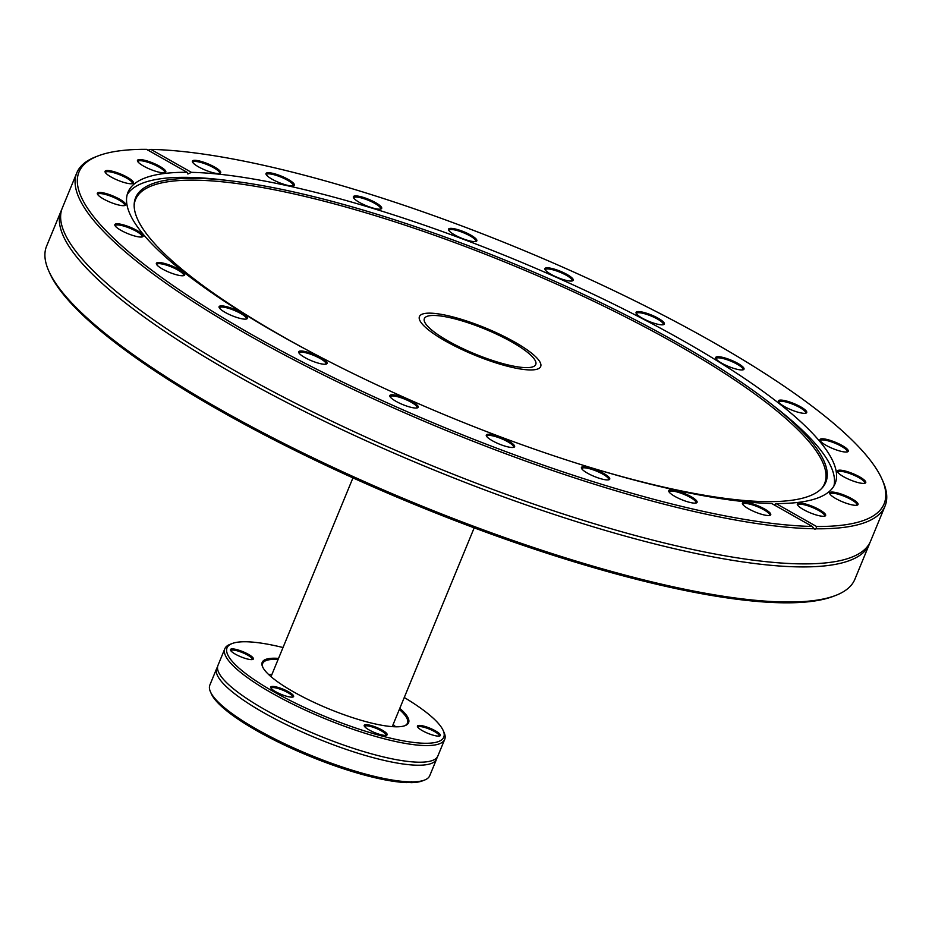 <?xml version="1.0" encoding="UTF-8"?>
<svg xmlns="http://www.w3.org/2000/svg" width="932" height="932" viewBox="0 0 932 932"><rect width="100%" height="100%" fill="white"/><g stroke="black" fill="none" stroke-linecap="round" stroke-linejoin="round"><path stroke-width="1.4" d="M429.932 313.152A65.566 14.597 -157.6 0 1 500.787 334.821A65.566 14.597 -157.6 0 1 540.677 366.532A65.566 14.597 -157.6 0 1 474.493 355.045A65.566 14.597 -157.6 0 1 419.435 316.565A65.566 14.597 -157.6 0 1 429.932 313.152M48.813 271.072L49.757 273.181A435.407 96.963 22.4 0 0 382.97 491.152A435.407 96.963 22.4 0 0 810.036 601.594A435.407 96.963 22.4 0 0 833.569 596.247L835.724 595.42A437.12 97.347 -157.6 0 1 812.098 600.779A437.12 97.347 -157.6 0 1 383.343 489.906A437.12 97.347 -157.6 0 1 48.813 271.072A437.12 97.347 -157.6 0 1 46.6 246.106L61.069 211.016A437.12 97.347 22.4 0 0 352.249 434.417A437.12 97.347 22.4 0 0 826.556 565.689A437.12 97.347 22.4 0 0 869.346 544.16A437.12 97.347 22.4 0 0 869.906 542.634M869.346 544.16L854.877 579.261A437.12 97.347 -157.6 0 1 835.724 595.42M61.745 209.525A437.12 97.347 22.4 0 0 61.069 211.016M98.093 155.912L95.938 156.739A437.12 97.347 22.4 0 0 76.774 172.898A437.12 97.347 22.4 0 0 341.893 383.972A437.12 97.347 22.4 0 0 814.09 528.759L812.203 526.44A435.407 96.963 -157.6 0 1 299.382 360.393A435.407 96.963 -157.6 0 1 98.093 155.912A435.407 96.963 -157.6 0 1 146.557 149.341L187.076 172.292A382.4 85.161 22.4 0 0 128.01 192.202A382.4 85.161 22.4 0 0 358.843 376.318A382.4 85.161 22.4 0 0 771.673 503.49L812.203 526.44M842.272 527.57A437.12 97.347 22.4 0 0 885.051 506.041A437.12 97.347 22.4 0 0 882.849 481.087L881.905 478.978A435.407 96.963 -157.6 0 1 816.548 526.498L816.036 528.793A437.12 97.347 22.4 0 0 842.272 527.57M76.774 172.898L62.316 207.987A437.12 97.347 22.4 0 0 71.496 245.267A437.12 97.347 22.4 0 0 417.781 459.756A437.12 97.347 22.4 0 0 827.802 562.66A437.12 97.347 22.4 0 0 837.798 561.122A437.12 97.347 22.4 0 0 870.593 541.143L885.051 506.041M816.036 528.793A5.161 2.481 -61.2 0 1 814.312 528.922A5.161 2.481 -61.2 0 1 814.09 528.759M147.745 150.18L150.914 149.4L191.433 172.35L187.856 174.016L187.076 172.292M150.914 149.4A435.407 96.963 -157.6 0 1 576.477 273.274A435.407 96.963 -157.6 0 1 881.905 478.978M774.364 505.004L776.03 503.548L816.548 526.498M222.701 305.952A15.32 3.413 22.4 0 0 219.171 307.56A15.32 3.413 22.4 0 0 231.952 315.668A15.32 3.413 22.4 0 0 246.735 318.919A15.32 3.413 22.4 0 0 240.421 312.127A15.32 3.413 22.4 0 0 222.701 305.952M124.632 225.229A15.32 3.413 22.4 0 0 114.927 225.462A15.32 3.413 22.4 0 0 127.707 233.583A15.32 3.413 22.4 0 0 142.503 236.833A15.32 3.413 22.4 0 0 139.113 231.765A15.32 3.413 22.4 0 0 124.632 225.229M122.209 174.703A15.32 3.413 22.4 0 0 105.141 172.175A15.32 3.413 22.4 0 0 117.933 180.295A15.32 3.413 22.4 0 0 132.717 183.546A15.32 3.413 22.4 0 0 122.209 174.703M747.045 507.928A15.32 3.413 22.4 0 0 770.065 515.303A15.32 3.413 22.4 0 0 757.879 505.75A15.32 3.413 22.4 0 0 742.489 503.944A15.32 3.413 22.4 0 0 747.045 507.928M582.046 469.169A15.32 3.413 22.4 0 0 595.513 476.939A15.32 3.413 22.4 0 0 609.062 479.7A15.32 3.413 22.4 0 0 596.876 470.147A15.32 3.413 22.4 0 0 581.498 468.33A15.32 3.413 22.4 0 0 582.046 469.169M390.124 395.238A15.32 3.413 22.4 0 0 389.949 396.45A15.32 3.413 22.4 0 0 402.729 404.57A15.32 3.413 22.4 0 0 417.513 407.82A15.32 3.413 22.4 0 0 407.773 399.327A15.32 3.413 22.4 0 0 390.124 395.238M300.232 351.049A15.32 3.413 22.4 0 0 298.811 352.68A15.32 3.413 22.4 0 0 311.591 360.789A15.32 3.413 22.4 0 0 326.386 364.039A15.32 3.413 22.4 0 0 318.395 356.385A15.32 3.413 22.4 0 0 300.232 351.049M486.248 435.535A15.32 3.413 22.4 0 0 486.364 435.896A15.32 3.413 22.4 0 0 499.144 444.016A15.32 3.413 22.4 0 0 513.94 447.267A15.32 3.413 22.4 0 0 502.371 437.97A15.32 3.413 22.4 0 0 486.248 435.535M671.005 493.867A15.32 3.413 22.4 0 0 684.729 500.845A15.32 3.413 22.4 0 0 696.425 502.907A15.32 3.413 22.4 0 0 684.239 493.354A15.32 3.413 22.4 0 0 668.85 491.537A15.32 3.413 22.4 0 0 671.005 493.867M158.114 165.43A15.32 3.413 22.4 0 0 143.4 159.989A15.32 3.413 22.4 0 0 137.563 161.224A15.32 3.413 22.4 0 0 150.343 169.344A15.32 3.413 22.4 0 0 165.127 172.595A15.32 3.413 22.4 0 0 158.114 165.43M110.78 195.103A15.32 3.413 22.4 0 0 97.429 194.089A15.32 3.413 22.4 0 0 110.209 202.209A15.32 3.413 22.4 0 0 125.005 205.459A15.32 3.413 22.4 0 0 110.78 195.103M162.809 263.045A15.32 3.413 22.4 0 0 156.448 264.164A15.32 3.413 22.4 0 0 169.228 272.284A15.32 3.413 22.4 0 0 184.023 275.534A15.32 3.413 22.4 0 0 179.235 269.604A15.32 3.413 22.4 0 0 162.809 263.045M833.884 486.085A382.4 85.161 22.4 0 0 775.086 406.993L769.261 402.473A373.278 83.134 22.4 0 0 231.917 180.994A373.278 83.134 22.4 0 0 134.161 204.609A373.278 83.134 22.4 0 0 312.57 352.937M231.917 180.994L224.612 180.097A382.4 85.161 22.4 0 0 127.16 194.8M776.03 503.548A382.4 85.161 22.4 0 0 797.676 502.465A382.4 85.161 22.4 0 0 835.095 483.638A382.4 85.161 22.4 0 0 604.262 299.522A382.4 85.161 22.4 0 0 191.433 172.35M219.509 308.131A14.458 3.215 -157.6 0 1 219.568 307.781A14.458 3.215 -157.6 0 1 222.969 307.106A14.458 3.215 -157.6 0 1 238.312 312.208A14.458 3.215 -157.6 0 1 246.293 318.802A14.458 3.215 -157.6 0 1 246.095 319.082M156.797 264.735A14.458 3.215 -157.6 0 1 156.844 264.397A14.458 3.215 -157.6 0 1 162.914 264.164A14.458 3.215 -157.6 0 1 177.162 269.639A14.458 3.215 -157.6 0 1 183.581 275.418A14.458 3.215 -157.6 0 1 183.371 275.697M115.265 226.033A14.458 3.215 -157.6 0 1 115.323 225.695A14.458 3.215 -157.6 0 1 124.562 226.301A14.458 3.215 -157.6 0 1 142.048 236.716A14.458 3.215 -157.6 0 1 141.85 236.996M97.767 194.66A14.458 3.215 -157.6 0 1 97.825 194.322A14.458 3.215 -157.6 0 1 110.5 196.104A14.458 3.215 -157.6 0 1 124.55 205.343A14.458 3.215 -157.6 0 1 124.352 205.623M105.491 172.758A14.458 3.215 -157.6 0 1 105.549 172.408A14.458 3.215 -157.6 0 1 121.719 175.624A14.458 3.215 -157.6 0 1 132.274 183.429A14.458 3.215 -157.6 0 1 132.076 183.709M137.901 161.795A14.458 3.215 -157.6 0 1 137.959 161.457A14.458 3.215 -157.6 0 1 157.426 166.245A14.458 3.215 -157.6 0 1 164.684 172.467A14.458 3.215 -157.6 0 1 164.486 172.758M192.796 162.541A14.458 3.215 -157.6 0 1 192.854 162.203A14.458 3.215 -157.6 0 1 201.335 162.587A14.458 3.215 -157.6 0 1 215.21 168.634A14.458 3.215 -157.6 0 1 219.579 173.224A14.458 3.215 -157.6 0 1 219.381 173.503M266.435 174.948A14.458 3.215 -157.6 0 1 266.494 174.599A14.458 3.215 -157.6 0 1 276.641 175.496A14.458 3.215 -157.6 0 1 291.122 182.602A14.458 3.215 -157.6 0 1 293.219 185.619A14.458 3.215 -157.6 0 1 293.021 185.899M353.799 198.155A14.458 3.215 -157.6 0 1 353.845 197.805A14.458 3.215 -157.6 0 1 365.728 199.297A14.458 3.215 -157.6 0 1 379.988 207.219A14.458 3.215 -157.6 0 1 380.582 208.826A14.458 3.215 -157.6 0 1 380.373 209.106M448.921 230.588A14.458 3.215 -157.6 0 1 448.979 230.239A14.458 3.215 -157.6 0 1 462.622 232.394A14.458 3.215 -157.6 0 1 475.751 240.782A14.458 3.215 -157.6 0 1 475.716 241.26A14.458 3.215 -157.6 0 1 475.506 241.539M545.348 270.035A14.458 3.215 -157.6 0 1 545.395 269.697A14.458 3.215 -157.6 0 1 559.992 272.226A14.458 3.215 -157.6 0 1 572.132 280.707A14.458 3.215 -157.6 0 1 571.922 280.998M636.474 313.816A14.458 3.215 -157.6 0 1 636.533 313.467A14.458 3.215 -157.6 0 1 651.13 316.006A14.458 3.215 -157.6 0 1 663.269 324.487A14.458 3.215 -157.6 0 1 663.06 324.767M716.126 358.937A14.458 3.215 -157.6 0 1 716.172 358.587A14.458 3.215 -157.6 0 1 730.77 361.127A14.458 3.215 -157.6 0 1 742.909 369.608A14.458 3.215 -157.6 0 1 742.699 369.887M778.837 402.321A14.458 3.215 -157.6 0 1 778.896 401.972A14.458 3.215 -157.6 0 1 793.482 404.511A14.458 3.215 -157.6 0 1 805.621 412.993A14.458 3.215 -157.6 0 1 805.423 413.272M820.358 441.022A14.458 3.215 -157.6 0 1 820.416 440.673A14.458 3.215 -157.6 0 1 835.014 443.213A14.458 3.215 -157.6 0 1 847.153 451.694A14.458 3.215 -157.6 0 1 846.943 451.973M837.856 472.396A14.458 3.215 -157.6 0 1 837.915 472.058A14.458 3.215 -157.6 0 1 852.512 474.586A14.458 3.215 -157.6 0 1 864.651 483.067A14.458 3.215 -157.6 0 1 864.442 483.347M830.144 494.31A14.458 3.215 -157.6 0 1 830.202 493.96A14.458 3.215 -157.6 0 1 844.788 496.5A14.458 3.215 -157.6 0 1 856.927 504.981A14.458 3.215 -157.6 0 1 856.729 505.26M797.734 505.26A14.458 3.215 -157.6 0 1 797.78 504.923A14.458 3.215 -157.6 0 1 812.378 507.451A14.458 3.215 -157.6 0 1 824.517 515.932A14.458 3.215 -157.6 0 1 824.307 516.223M742.839 504.515A14.458 3.215 -157.6 0 1 742.886 504.165A14.458 3.215 -157.6 0 1 757.483 506.705A14.458 3.215 -157.6 0 1 769.622 515.186A14.458 3.215 -157.6 0 1 769.413 515.466M669.199 492.108A14.458 3.215 -157.6 0 1 669.258 491.77A14.458 3.215 -157.6 0 1 683.843 494.298A14.458 3.215 -157.6 0 1 695.983 502.791A14.458 3.215 -157.6 0 1 695.785 503.07M581.836 468.901A14.458 3.215 -157.6 0 1 581.894 468.563A14.458 3.215 -157.6 0 1 596.48 471.091A14.458 3.215 -157.6 0 1 608.619 479.584A14.458 3.215 -157.6 0 1 608.421 479.863M486.702 436.467A14.458 3.215 -157.6 0 1 486.76 436.129A14.458 3.215 -157.6 0 1 501.358 438.657A14.458 3.215 -157.6 0 1 513.497 447.15A14.458 3.215 -157.6 0 1 513.287 447.43M390.287 397.02A14.458 3.215 -157.6 0 1 390.345 396.683A14.458 3.215 -157.6 0 1 390.578 396.368A14.458 3.215 -157.6 0 1 405.735 399.548A14.458 3.215 -157.6 0 1 417.07 407.703A14.458 3.215 -157.6 0 1 416.872 407.983M292.112 181.973A15.32 3.413 22.4 0 0 275.208 173.969A15.32 3.413 22.4 0 0 266.086 174.377A15.32 3.413 22.4 0 0 278.878 182.486A15.32 3.413 22.4 0 0 293.662 185.736A15.32 3.413 22.4 0 0 292.112 181.973M476.869 240.305A15.32 3.413 22.4 0 0 461.317 230.798A15.32 3.413 22.4 0 0 448.583 230.018A15.32 3.413 22.4 0 0 461.363 238.126A15.32 3.413 22.4 0 0 476.159 241.376A15.32 3.413 22.4 0 0 476.869 240.305M662.885 324.79A15.32 3.413 22.4 0 0 663.712 324.604A15.32 3.413 22.4 0 0 651.515 315.051A15.32 3.413 22.4 0 0 636.137 313.245A15.32 3.413 22.4 0 0 647.857 320.911A15.32 3.413 22.4 0 0 662.885 324.79M800.308 412.794A15.32 3.413 22.4 0 0 806.063 413.109A15.32 3.413 22.4 0 0 793.878 403.556A15.32 3.413 22.4 0 0 778.5 401.75A15.32 3.413 22.4 0 0 800.308 412.794M852.326 480.737A15.32 3.413 22.4 0 0 865.094 483.184A15.32 3.413 22.4 0 0 852.897 473.631A15.32 3.413 22.4 0 0 837.519 471.825A15.32 3.413 22.4 0 0 852.326 480.737M804.992 510.41A15.32 3.413 22.4 0 0 824.96 516.06A15.32 3.413 22.4 0 0 812.774 506.495A15.32 3.413 22.4 0 0 797.384 504.69A15.32 3.413 22.4 0 0 804.992 510.41M840.909 501.136A15.32 3.413 22.4 0 0 857.37 505.097A15.32 3.413 22.4 0 0 845.184 495.544A15.32 3.413 22.4 0 0 829.795 493.739A15.32 3.413 22.4 0 0 840.909 501.136M838.474 450.61A15.32 3.413 22.4 0 0 847.596 451.81A15.32 3.413 22.4 0 0 835.398 442.257A15.32 3.413 22.4 0 0 820.02 440.452A15.32 3.413 22.4 0 0 838.474 450.61M740.416 369.887A15.32 3.413 22.4 0 0 743.352 369.724A15.32 3.413 22.4 0 0 731.166 360.171A15.32 3.413 22.4 0 0 715.776 358.366A15.32 3.413 22.4 0 0 725.69 365.216A15.32 3.413 22.4 0 0 740.416 369.887M572.994 280.602A15.32 3.413 22.4 0 0 559.596 270.956A15.32 3.413 22.4 0 0 544.999 269.465A15.32 3.413 22.4 0 0 557.779 277.585A15.32 3.413 22.4 0 0 572.574 280.835A15.32 3.413 22.4 0 0 572.994 280.602M381.06 206.671A15.32 3.413 22.4 0 0 364.354 197.724A15.32 3.413 22.4 0 0 353.449 197.584A15.32 3.413 22.4 0 0 366.229 205.692A15.32 3.413 22.4 0 0 381.025 208.943A15.32 3.413 22.4 0 0 381.06 206.671M216.061 167.911A15.32 3.413 22.4 0 0 199.867 161.096A15.32 3.413 22.4 0 0 192.458 161.97A15.32 3.413 22.4 0 0 205.238 170.09A15.32 3.413 22.4 0 0 220.022 173.34A15.32 3.413 22.4 0 0 216.061 167.911M299.149 353.251A14.458 3.215 -157.6 0 1 299.207 352.902A14.458 3.215 -157.6 0 1 300.617 352.191A14.458 3.215 -157.6 0 1 316.309 356.537A14.458 3.215 -157.6 0 1 325.944 363.923A14.458 3.215 -157.6 0 1 325.734 364.202M590.876 467.654A373.278 83.134 22.4 0 0 789.288 500.589A373.278 83.134 22.4 0 0 821.989 488.112A373.278 83.134 22.4 0 0 769.261 402.473M821.36 488.764A372.637 82.983 22.4 0 0 511.68 264.828A372.637 82.983 22.4 0 0 134.15 205.518M262.871 667.405A78.3 17.44 -157.6 0 1 262.684 663.444A78.3 17.44 -157.6 0 1 278.097 659.483M399.339 709.462A78.3 17.44 -157.6 0 1 407.482 723.127A78.3 17.44 -157.6 0 1 404.57 725.807M278.551 658.388A79.162 17.626 22.4 0 0 262.614 666.869A79.162 17.626 22.4 0 0 318.488 704.417A79.162 17.626 22.4 0 0 395.914 726.797A79.162 17.626 22.4 0 0 405.129 725.609A79.162 17.626 22.4 0 0 399.793 708.367M404.267 697.497A117.199 26.096 -157.6 0 1 443.166 730.478A117.199 26.096 -157.6 0 1 424.992 743.27A117.199 26.096 -157.6 0 1 286.835 698.802A117.199 26.096 -157.6 0 1 232.185 643.523A117.199 26.096 -157.6 0 1 283.025 647.53M242.833 651.654A12.396 2.761 22.4 0 0 230.519 650.245A12.396 2.761 22.4 0 0 240.864 656.815A12.396 2.761 22.4 0 0 252.828 659.437A12.396 2.761 22.4 0 0 242.833 651.654M365.274 727.275A12.396 2.761 22.4 0 0 376.365 733.274A12.396 2.761 22.4 0 0 386.582 735.22A12.396 2.761 22.4 0 0 376.714 727.484A12.396 2.761 22.4 0 0 364.272 726.028A12.396 2.761 22.4 0 0 365.274 727.275M427.974 733.368A12.396 2.761 22.4 0 0 439.811 735.942A12.396 2.761 22.4 0 0 429.943 728.207A12.396 2.761 22.4 0 0 417.501 726.75A12.396 2.761 22.4 0 0 427.974 733.368M272.703 686.418A12.396 2.761 22.4 0 0 270.781 687.769A12.396 2.761 22.4 0 0 281.126 694.34A12.396 2.761 22.4 0 0 293.091 696.961A12.396 2.761 22.4 0 0 287.312 691.125A12.396 2.761 22.4 0 0 272.703 686.418M268.533 674.418A78.3 17.44 -157.6 0 1 271.899 674.535M393.141 724.502A78.3 17.44 -157.6 0 1 395.599 726.785M232.185 643.523L230.029 644.35A118.923 26.48 22.4 0 0 224.822 648.742A118.923 26.48 22.4 0 0 297.168 706.281A118.923 26.48 22.4 0 0 425.668 745.565A118.923 26.48 22.4 0 0 444.704 739.379A118.923 26.48 22.4 0 0 444.11 732.587L443.166 730.478M444.704 739.379L437.854 756.015A118.923 26.48 -157.6 0 1 428.93 761.444A118.923 26.48 -157.6 0 1 418.817 762.201A118.923 26.48 -157.6 0 1 307.525 730.816A118.923 26.48 -157.6 0 1 220.465 675.525A118.923 26.48 -157.6 0 1 217.96 665.378L224.822 648.742M411.455 781.703L410.872 782.659A117.199 26.096 22.4 0 0 422.382 780.899L424.538 780.072A118.923 26.48 -157.6 0 1 411.676 781.866L409.719 781.843A118.923 26.48 -157.6 0 1 293.557 747.872A118.923 26.48 -157.6 0 1 210.457 691.835A118.923 26.48 -157.6 0 1 209.863 685.043L216.713 668.407A118.923 26.48 -157.6 0 1 217.552 666.986M437.015 757.436A118.923 26.48 -157.6 0 1 436.607 759.044L429.745 775.68A118.923 26.48 -157.6 0 1 424.538 780.072M436.607 759.044A118.923 26.48 -157.6 0 1 417.571 765.219A118.923 26.48 -157.6 0 1 289.06 725.935A118.923 26.48 -157.6 0 1 216.713 668.407M210.457 691.835L211.401 693.944A117.199 26.096 22.4 0 0 292.252 748.699A117.199 26.096 22.4 0 0 406.527 782.6L411.676 781.866M410.872 782.659L409.498 781.878M230.891 650.827A11.534 2.563 -157.6 0 1 230.938 650.641A11.534 2.563 -157.6 0 1 242.448 652.61A11.534 2.563 -157.6 0 1 252.257 659.425A11.534 2.563 -157.6 0 1 252.153 659.588M271.154 688.352A11.534 2.563 -157.6 0 1 271.2 688.166A11.534 2.563 -157.6 0 1 273.041 687.571A11.534 2.563 -157.6 0 1 285.507 691.381A11.534 2.563 -157.6 0 1 292.52 696.95A11.534 2.563 -157.6 0 1 292.415 697.113M364.645 726.611A11.534 2.563 -157.6 0 1 364.692 726.424A11.534 2.563 -157.6 0 1 373.476 727.356A11.534 2.563 -157.6 0 1 385.021 733.379A11.534 2.563 -157.6 0 1 386.011 735.208A11.534 2.563 -157.6 0 1 385.906 735.371M417.874 727.333A11.534 2.563 -157.6 0 1 417.92 727.146A11.534 2.563 -157.6 0 1 429.431 729.115A11.534 2.563 -157.6 0 1 439.24 735.931A11.534 2.563 -157.6 0 1 439.135 736.094M510.701 341.368A60.231 13.409 -157.6 0 1 535.749 364.505A60.231 13.409 -157.6 0 1 474.947 353.95A60.231 13.409 -157.6 0 1 424.375 318.593A60.231 13.409 -157.6 0 1 510.701 341.368M513.415 341.345A65.566 14.597 22.4 0 0 419.435 316.565A65.566 14.597 22.4 0 0 474.493 355.045A65.566 14.597 22.4 0 0 540.677 366.532A65.566 14.597 22.4 0 0 513.415 341.345M392.255 726.634L474.19 527.85M271.014 676.655L352.948 477.871"/></g></svg>
